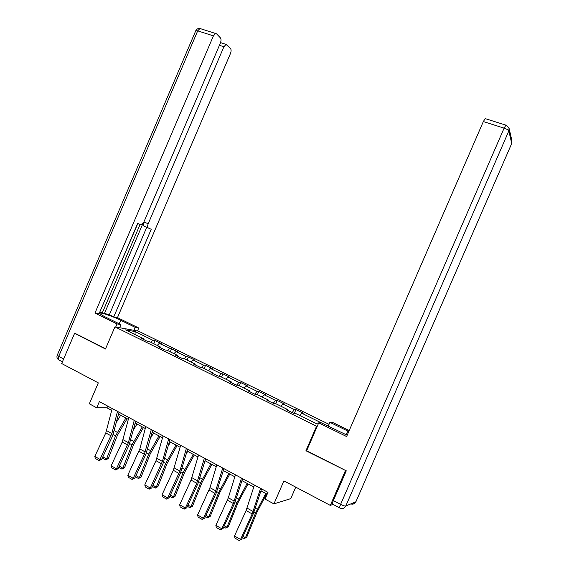 <?xml version="1.0" encoding="UTF-8"?>
<svg xmlns="http://www.w3.org/2000/svg" width="569" height="569" viewBox="0 0 569 569"><rect width="100%" height="100%" fill="white"/><g stroke="black" fill="none" stroke-linecap="round" stroke-linejoin="round"><path stroke-width="0.85" d="M329.024 424.318L138.423 331.13L114.938 326.869L316.556 426.231L317.282 426.188M295.745 487.142L290.773 498.622L273.931 503.892L265.069 499.091L267.985 492.356L99.355 401.614L96.709 407.795L106.972 407.845L111.716 410.405M75.549 333.484L74.589 333.334L61.687 363.541L98.309 382.873L89.347 403.805L96.709 407.795M332.965 504.362L330.319 505.4L283.895 480.883L273.931 503.892M306.691 450.627L305.937 450.748L345.874 470.62M345.362 470.755L330.319 505.4M328.519 425.484L326.926 425.584M143.687 339.522L143.63 338.747L141.34 338.363L147.819 341.556L150.088 341.919L160.508 347.04L158.282 346.699L164.882 349.949L167.08 350.269L177.692 355.49L175.544 355.191L182.265 358.498L184.384 358.783L195.188 364.096L193.119 363.84L199.961 367.211L202.009 367.446L213.012 372.859L211.021 372.652L217.998 376.081L219.961 376.273L231.17 381.785L229.264 381.628L236.37 385.121L238.247 385.263L249.677 390.882L247.849 390.775L255.097 394.338L256.889 394.424L268.532 400.149L266.797 400.092L274.187 403.727L275.88 403.762L287.758 409.602L286.115 409.602L293.64 413.3L295.247 413.286L316.784 423.869L318.32 423.791M143.63 338.747L125.578 329.871L135.166 331.585L152.919 340.283L155.088 340.646L153.765 343.726M322.779 423.549L301.734 413.215L303.249 413.194L295.944 409.616L294.393 409.616L282.757 403.912L284.365 403.947L277.188 400.434L275.552 400.384L264.137 394.786L265.823 394.872L258.788 391.422L257.06 391.323L245.851 385.825L247.629 385.96L240.715 382.574L238.909 382.425L227.899 377.034L229.755 377.211L222.97 373.883L221.085 373.691L210.274 368.392L212.209 368.62L205.544 365.355L203.581 365.113L192.969 359.914L194.975 360.177L188.424 356.969L186.39 356.692L175.963 351.578L178.04 351.884L159.263 343.399L161.411 343.74L155.088 340.646M160.55 347.815L160.508 347.04M159.263 343.399L157.229 345.433M169.505 348.413L167.492 350.476M177.72 356.265L177.692 355.49M175.963 351.578L173.958 353.655M186.39 356.692L184.399 358.79M195.203 364.864L195.188 364.096M192.969 359.914L190.985 362.026M203.581 365.113L201.497 367.389M213.012 373.627L213.012 372.859M210.274 368.392L208.325 370.547M221.085 373.691L218.887 376.166M231.156 382.56L231.17 381.785M227.899 377.034L225.978 379.231M238.909 382.425L236.583 385.142M249.642 391.65L249.677 390.882M245.851 385.825L243.959 388.072M257.06 391.323L254.72 394.153M268.483 400.925L268.532 400.149M264.137 394.786L262.273 397.07M275.552 400.384L273.255 403.272M287.686 410.37L287.758 409.602M282.757 403.912L280.93 406.245M294.393 409.616L292.139 412.561M301.734 413.215L299.941 415.59M305.937 450.748L316.556 426.231M74.589 333.334L105.471 349.003L114.938 326.869M118.551 414.083L128.352 419.374M135.223 423.08L145.287 428.507M152.2 432.234L162.542 437.81M169.491 441.558L180.11 447.284M187.101 451.053L198.012 456.935M205.046 460.726L216.256 466.772M223.325 470.584L234.841 476.794M241.96 480.634L253.795 487.014M260.958 490.876L267.174 494.233M135.166 331.585L134.995 334.501M152.919 340.283L150.877 342.303M107.712 406.117L106.972 407.845M295.944 409.616L294.351 413.293M277.188 400.434L275.752 403.762M258.788 391.422L257.38 394.673M240.715 382.574L239.329 385.789M222.97 373.883L221.597 377.076M205.544 365.355L204.186 368.513M188.424 356.969L187.08 360.106M171.61 348.74L170.273 351.848M260.581 488.366L252.174 513.928L240.538 539.433L241.725 539.163L253.312 513.757L261.591 488.913M254.421 485.058L246.1 510.564L234.492 535.984L240.538 539.433L239.2 540.55L234.976 538.139L234.492 535.984M241.725 539.163L239.2 540.55M243.02 536.325L245.467 537.712L255.559 513.032L265.766 493.472M244.3 538.637L246.818 536.994L244.3 538.637L242.444 537.584M266.584 493.913L256.875 512.406L246.818 536.994M328.206 426.209L329.899 422.305L332.104 422.191L349.224 430.534M329.899 422.305L348.79 431.522M339.636 507.875L332.744 504.241C332.132 504.276 332.339 503.046 333.356 500.564L346.272 470.826L306.648 450.719L318.718 422.859L321.129 422.739L347.19 435.214M318.718 422.859L346.613 436.544L483.337 121.56L485.186 118.615L485.563 118.729M119.618 327.716L120.934 324.643L117.05 323.91L94.966 313.071L213.425 35.861L197.706 30.868L58.735 356.393L63.643 358.968M120.934 324.643L106.111 317.374C102.527 315.603 100.464 314.33 99.924 313.547C98.373 311.478 111.816 315.866 120.699 320.269L135.173 327.331L138.758 328.007L117.47 317.637L113.75 316.883L151.233 229.257L143.936 226.121L143.224 223.176M99.902 312.217L109.348 314.735L113.75 316.883M99.504 312.708L137.819 223.51M200.779 28.77L199.968 28.507C198.119 28.294 196.725 29.005 195.8 30.648L197.706 30.868L199.968 28.507L216.547 33.806L220.416 37.881C221.234 39.062 221.22 40.797 220.374 43.08L143.929 221.889L141.012 224.776L137.655 223.446L98.999 313.889L94.966 313.071M115.72 327.004L117.05 323.91M137.492 330.959L138.758 328.007M133.9 330.305L135.173 327.331M143.914 221.924L148.196 223.759L223.902 46.743L219.428 45.307M148.196 223.759C147.385 225.957 147.478 227.401 148.466 228.077M117.47 317.637L230.452 53.55C231.277 51.338 231.306 49.667 230.537 48.55L226.078 44.389L223.902 46.743M215.665 33.471L213.425 35.861M75.2 333.427L105.592 348.719M104.362 313.711L142.876 223.624M102.356 312.73L140.074 224.478M109.348 314.735L146.724 227.323M241.491 478.095L233.354 503.508L221.796 528.757L223.048 528.537L234.556 503.387L242.572 478.678M235.445 474.845L228.333 497.797L215.864 525.379L221.796 528.757L220.502 529.881L216.355 527.52L215.864 525.379M223.048 528.537L220.502 529.881M222.763 468.024L214.89 493.295L203.41 518.288L204.719 518.103L216.149 493.209L223.923 468.643M216.839 464.83L209.968 487.661L197.592 514.973L203.41 518.288L202.159 519.419L198.09 517.093L197.592 514.973M204.719 518.103L202.159 519.419M224.335 525.72L226.96 527.214L236.91 502.74L247.131 483.422M225.836 528.153L228.368 526.538L225.836 528.153L223.759 526.972M248.013 483.899L238.283 502.157L228.368 526.538M205.999 515.322L208.802 516.908L218.61 492.64L228.845 473.557M207.721 517.861L210.267 516.282L207.721 517.861L205.43 516.56M229.784 474.069L220.039 492.1L210.267 516.282M204.392 458.137L196.767 483.266L185.373 508.01L186.739 507.868L198.09 483.223L205.615 458.792M198.574 455.008L191.035 480.094L179.662 504.76L185.373 508.01L184.157 509.148L180.16 506.865L179.662 504.76M186.739 507.868L184.157 509.148M186.362 448.436L179.882 471.061L167.663 497.925L169.085 497.825L180.359 473.422L187.656 449.126M180.657 445.363L173.353 470.314L162.058 494.731L167.663 497.925L166.489 499.063L162.57 496.829L162.058 494.731M169.085 497.825L166.489 499.063M168.666 438.912L162.407 461.416L150.287 488.024L151.752 487.96L162.954 463.799L170.024 439.645M163.061 435.897L155.998 460.712L144.782 484.895L150.287 488.024L149.142 489.169L145.294 486.972L144.782 484.895M151.752 487.96L149.142 489.169M204.812 461.509L205.203 460.812M188.005 505.116L190.978 506.801L200.644 482.725L210.886 463.877M189.932 507.754L192.493 506.218L189.932 507.754L187.443 506.339M211.888 464.418L202.13 482.228L192.493 506.218M186.333 453.735L187.685 451.366M170.344 495.094L173.474 496.872L183.012 472.995L193.261 454.375M172.478 497.839L175.046 496.332L172.478 497.839L169.782 496.31M194.314 454.944L184.548 472.54L175.046 496.332M168.282 445.883L170.472 442.085M153.004 485.265L156.29 487.128L165.7 463.436L175.956 445.043M155.33 488.102L156.29 487.128L157.912 486.623L155.33 488.102L152.449 486.459M177.059 445.641L167.286 463.024L157.912 486.623M151.297 429.567L144.391 454.29L133.224 478.309L134.739 478.28L145.863 454.346L152.712 430.328M145.799 426.608L139.825 448.955L127.819 475.229L133.224 478.309L132.115 479.454L128.338 477.299L127.819 475.229M134.739 478.28L132.115 479.454M150.643 437.981L153.573 432.973M135.984 475.606L139.419 477.555L148.694 454.055L158.957 435.875M138.495 478.536L139.419 477.555L141.084 477.092L138.495 478.536L135.429 476.794M160.117 436.501L150.33 453.678L141.084 477.092M134.241 420.391L128.409 442.654L116.467 468.764L118.032 468.771L129.078 445.072L135.721 421.181M128.843 417.482L122.228 442.028L111.161 465.741L116.467 468.764L115.393 469.916L111.68 467.796L111.161 465.741M118.032 468.771L115.393 469.916M133.381 430.072L136.973 424.019M119.27 466.125L122.847 468.152L132.001 444.837L142.264 426.871M121.958 469.141L122.847 468.152L124.554 467.725L121.958 469.141L118.722 467.298M143.466 427.525L133.679 444.496L124.554 467.725M117.499 411.38L111.865 433.528L100.009 459.389L101.623 459.432L112.598 435.954L119.028 412.205M112.193 408.528L105.791 432.931L94.795 456.423L100.009 459.389L98.97 460.541L95.329 458.465L94.795 456.423M101.623 459.432L98.97 460.541M116.481 422.184L120.664 415.228M102.847 456.807L106.567 458.92L115.599 435.79L125.863 418.03M105.713 459.908L106.567 458.92L108.316 458.529L105.713 459.908L102.306 457.974M127.107 418.706L117.321 435.477L108.316 458.529M253.134 511.481L247.053 508.124M252.174 513.928L246.1 510.564M253.994 512.171L255.559 513.032M255.36 508.217L257.316 509.298M333.356 500.564L340.603 504.369L504.098 128.146C506.787 129.085 508.366 130.017 508.828 130.941L345.781 506.019L355.917 501.751L511.73 143.466L508.828 130.941L509.02 128.039L505.912 125.159L504.098 128.146L483.337 121.56M346.229 434.816L347.858 431.06M506.246 125.251L485.186 118.615M509.148 128.587L511.915 140.685L511.581 143.815M340.603 504.369C339.579 506.858 339.359 508.089 339.956 508.039C342.502 509.077 344.444 508.401 345.781 506.019C344.857 506.175 343.128 505.628 340.603 504.369M356.038 501.481L355.917 501.751C354.793 503.85 353.086 504.568 350.796 503.906M62.426 361.813L59.396 360.213C58.159 359.871 57.938 358.598 58.735 356.393L57.305 355.092M119.198 323.789L120.699 320.269M58.678 359.857C57.049 358.698 56.566 357.168 57.22 355.276L195.693 30.897M234.293 501.083L228.333 497.797M233.354 503.508L227.394 500.215M215.815 490.883L209.968 487.661M214.89 493.295L209.043 490.058M235.232 501.815L236.91 502.74M236.555 497.889L238.66 499.041M216.817 491.652L218.61 492.64M218.105 487.747L220.352 488.984M197.678 480.876L191.938 477.711M196.767 483.266L191.035 480.094M179.882 471.061L174.242 467.946M178.986 473.429L173.353 470.314M162.407 461.416L156.873 458.365M161.525 463.771L155.998 460.712M198.752 481.68L200.644 482.725M199.996 477.796L202.379 479.105M181.013 471.893L183.012 472.995M182.229 468.031L184.74 469.411M163.602 462.277L165.7 463.436M164.782 458.443L167.421 459.894M145.251 451.95L139.825 448.955M144.391 454.29L138.957 451.281M146.503 452.846L148.694 454.055M147.656 449.033L150.408 450.548M128.409 442.654L123.075 439.709M127.556 444.972L122.228 442.028M129.711 443.578L132.001 444.837M130.834 439.787L133.701 441.366M111.865 433.528L106.623 430.633M111.026 435.826L105.791 432.931M113.224 434.474L115.599 435.79M114.312 430.712L117.292 432.348M350.867 503.878C353.036 504.333 354.707 503.629 355.881 501.766M226.078 44.389L220.552 42.625"/></g></svg>
